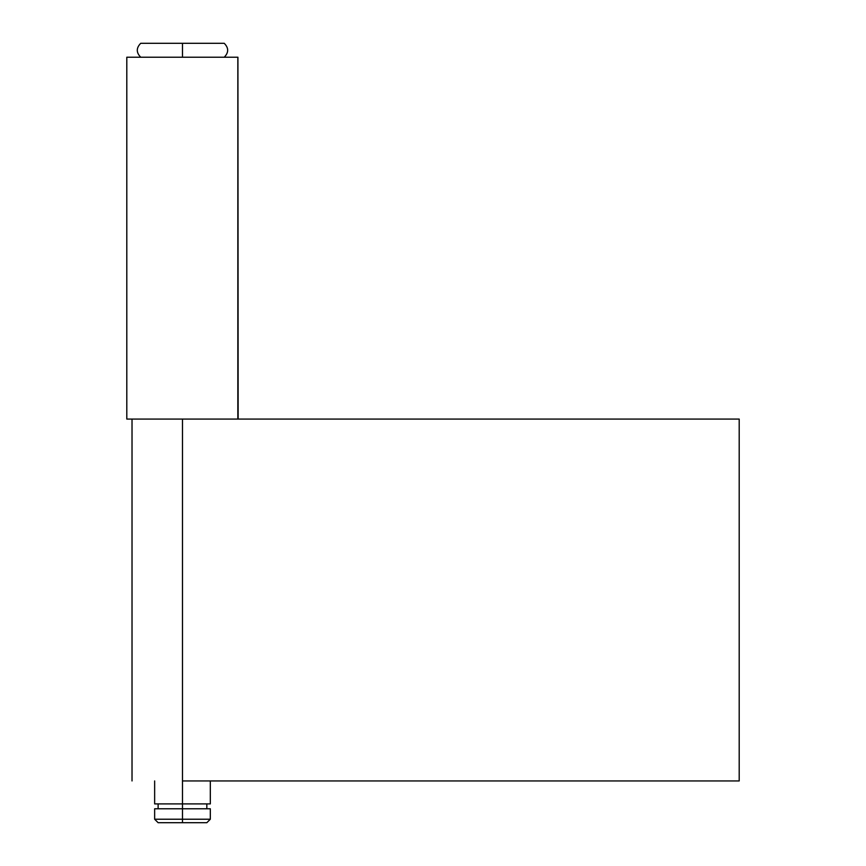 <?xml version="1.0" encoding="UTF-8"?>
<svg xmlns="http://www.w3.org/2000/svg" width="866" height="866" viewBox="0 0 866 866"><rect width="100%" height="100%" fill="white"/><g stroke="black" fill="none" stroke-linecap="round" stroke-linejoin="round"><path stroke-width="1.3" d="M182.477 819.225L182.477 822.7L206.833 822.7L182.477 822.7L182.477 819.225L210.319 819.225L182.477 819.225L182.477 808.779L182.477 819.225L154.646 819.225L182.477 819.225M210.319 808.779L182.477 808.779L182.477 803.908L182.477 808.779L210.319 808.779L210.319 819.225L206.833 822.7M182.477 780.948L182.477 803.908L210.319 803.908L182.477 803.908L182.477 419.079L182.477 780.948L739.196 780.948L739.196 419.079L182.477 419.079L739.196 419.079L739.196 780.948L182.477 780.948M224.229 43.3L182.477 43.3L182.477 57.221L182.477 43.3L224.229 43.3C228.808 47.944 228.808 52.577 224.229 57.221M140.725 43.3L182.477 43.3L140.725 43.3C136.146 47.944 136.146 52.577 140.725 57.221M154.646 803.908L182.477 803.908L154.646 803.908L154.646 780.948M154.646 808.779L182.477 808.779L154.646 808.779L154.646 819.225L158.121 822.7L182.477 822.7L158.121 822.7M237.836 419.079L237.836 57.221L126.804 57.221L126.804 419.079L237.836 419.079L237.836 57.221L127.129 57.221M238.15 419.079L237.923 57.221M208.295 419.079L127.031 419.079M132.022 419.079L132.022 780.948L132.022 419.079M206.833 803.908L206.833 808.779M210.319 780.948L210.319 803.908M158.121 803.908L158.121 808.779"/></g></svg>
